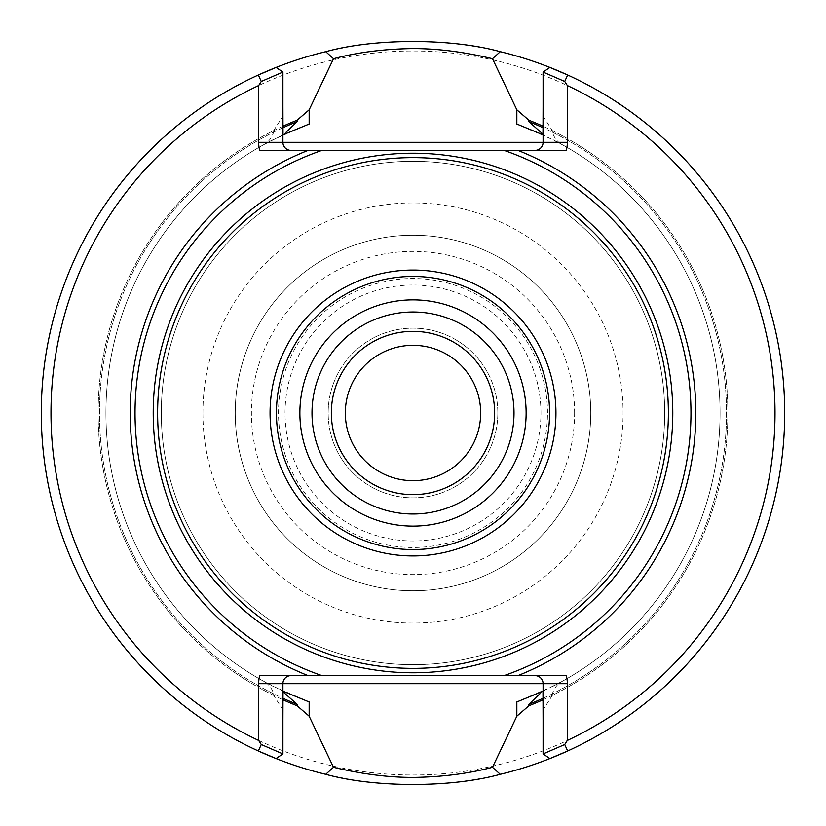 <?xml version="1.0" encoding="UTF-8"?>
<svg xmlns="http://www.w3.org/2000/svg" width="826" height="826" viewBox="0 0 826 826"><rect width="100%" height="100%" fill="white"/><g stroke="black" fill="none" stroke-linecap="round" stroke-linejoin="round"><path stroke-width="0.62" stroke-dasharray="4.13 3.1" d="M775.005 413A362.005 362.005 0 0 0 232.003 99.492A362.005 362.005 0 0 0 232.003 726.508A362.005 362.005 0 0 0 775.005 413M664.703 413A251.703 251.703 0 0 0 287.149 195.019A251.703 251.703 0 0 0 287.149 630.981A251.703 251.703 0 0 0 664.703 413A251.703 251.703 0 0 0 287.149 195.019A251.703 251.703 0 0 0 287.149 630.981A251.703 251.703 0 0 0 664.703 413A251.703 251.703 0 0 0 287.149 195.019A251.703 251.703 0 0 0 287.149 630.981A251.703 251.703 0 0 0 664.703 413M259.694 675.616L308.036 675.616M566.306 150.384L535.011 150.384A8.084 8.084 0 0 0 543.095 142.309L543.095 72.058L549.93 67.443A371.7 371.7 0 0 1 549.93 758.557L543.095 753.942L543.095 683.691A8.084 8.084 0 0 0 535.011 675.616L517.964 675.616M504.097 675.616L321.903 675.616M543.095 683.691A8.084 8.084 0 0 0 535.011 675.616L566.306 675.616M259.694 150.384L308.036 150.384M321.903 150.384L535.011 150.384M567.658 750.999A371.7 371.7 0 0 0 784.7 413A371.7 371.7 0 0 0 227.15 91.097A371.7 371.7 0 0 0 227.15 734.903A371.7 371.7 0 0 0 784.7 413A371.7 371.7 0 0 0 567.658 75.001M258.342 75.001A371.7 371.7 0 0 0 258.342 750.999M542.992 699.798A314.882 314.882 0 0 0 542.992 126.202M283.008 126.202A314.882 314.882 0 0 0 283.008 699.798M282.905 142.309A8.084 8.084 0 0 0 290.989 150.384A8.084 8.084 0 0 1 282.905 142.309L282.905 72.058L276.07 67.443A371.7 371.7 0 0 0 276.07 758.557L282.905 753.942L282.905 683.691A8.084 8.084 0 0 1 290.989 675.616M516.839 701.966L553.017 686.272A307.055 307.055 0 0 0 553.017 139.728L516.839 124.034M542.992 115.95L552.367 130.642L552.367 132.16C554.298 138.345 558.035 142.764 563.559 145.386L542.992 134.814M552.367 130.642A314.882 314.882 0 0 1 552.367 695.358L552.367 693.84C554.329 687.614 558.066 683.205 563.559 680.614A307.055 307.055 0 0 0 563.559 145.386A307.055 307.055 0 0 1 563.559 680.614L542.992 691.186M283.008 710.05L273.633 695.358L273.633 693.84C271.702 687.655 267.965 683.236 262.441 680.614L283.008 691.186M273.633 695.358A314.882 314.882 0 0 1 273.633 130.642L273.633 132.16C271.671 138.386 267.934 142.795 262.441 145.386A307.055 307.055 0 0 0 262.441 680.614A307.055 307.055 0 0 1 262.441 145.386L283.008 134.814M272.983 139.728A307.055 307.055 0 0 0 272.983 686.272A307.055 307.055 0 0 1 272.983 139.728L309.161 124.034M272.983 686.272L309.161 701.966M552.367 695.358L542.992 710.05M273.633 130.642L283.008 115.95M331.34 413A81.66 81.66 0 0 1 413 331.34A81.66 81.66 0 0 1 494.66 413A81.66 81.66 0 0 1 413 494.66A81.66 81.66 0 0 1 331.34 413A81.65 81.65 0 0 1 453.825 342.284A81.65 81.65 0 0 1 453.825 483.716A81.65 81.65 0 0 1 331.35 413M514.009 413A101.009 101.009 0 0 0 362.5 325.527A101.009 101.009 0 0 0 362.5 500.473A101.009 101.009 0 0 0 514.009 413M590.766 413A177.766 177.766 0 0 0 324.112 259.044A177.766 177.766 0 0 0 324.112 566.956A177.766 177.766 0 0 0 590.766 413A177.766 177.766 0 0 1 413 590.766A177.766 177.766 0 0 1 235.234 413A177.766 177.766 0 0 1 413 235.234A177.766 177.766 0 0 1 590.766 413A177.766 177.766 0 0 1 413 590.766A177.766 177.766 0 0 1 235.234 413A177.766 177.766 0 0 1 413 235.234A177.766 177.766 0 0 1 590.766 413M547.493 413A134.493 134.493 0 0 0 345.753 296.524A134.493 134.493 0 0 0 345.753 529.476A134.493 134.493 0 0 0 547.493 413M574.607 413A161.607 161.607 0 0 0 332.197 273.045A161.607 161.607 0 0 0 332.197 552.955A161.607 161.607 0 0 0 574.607 413M497.841 413A84.841 84.841 0 0 0 370.575 339.527A84.841 84.841 0 0 0 370.575 486.473A84.841 84.841 0 0 0 497.841 413A84.841 84.841 0 0 0 370.575 339.527A84.841 84.841 0 0 0 370.575 486.473A84.841 84.841 0 0 0 497.841 413M345.32 413A67.68 67.68 0 0 1 413 345.32A67.68 67.68 0 0 1 480.68 413A67.68 67.68 0 0 1 413 480.68A67.68 67.68 0 0 1 345.32 413M202.907 413A210.093 210.093 0 0 1 518.047 231.053A210.093 210.093 0 0 1 518.047 594.947A210.093 210.093 0 0 1 202.907 413M553.017 686.272A307.055 307.055 0 0 0 553.017 139.728M542.992 698.3A313.519 313.519 0 0 0 542.992 127.7M273.633 693.84A313.519 313.519 0 0 1 273.633 132.16M283.008 127.7A313.519 313.519 0 0 0 283.008 698.3M552.367 132.16A313.519 313.519 0 0 1 552.367 693.84M540.947 413A127.947 127.947 0 0 0 349.026 302.192A127.947 127.947 0 0 0 349.026 523.808A127.947 127.947 0 0 0 540.947 413"/><path stroke-width="1.24" d="M668.379 413A255.379 255.379 0 0 1 413 668.379A255.379 255.379 0 0 1 157.621 413A255.379 255.379 0 0 1 413 157.621A255.379 255.379 0 0 1 668.379 413M517.964 150.384A282.812 282.812 0 0 1 517.964 675.616L504.097 675.616A277.97 277.97 0 0 0 504.097 150.384L566.306 150.384A32.317 32.317 0 0 0 567.338 142.309L567.338 85.543L564.736 81.475L543.095 72.069L549.92 67.443L567.658 75.001A371.7 371.7 0 0 0 500.267 51.687C451.192 38.12 374.756 38.141 325.754 51.687A371.7 371.7 0 0 0 258.342 75.001L261.305 81.567M535.011 150.384A8.084 8.084 0 0 0 543.095 142.309L543.095 72.069M261.264 744.525L282.905 753.932L276.08 758.557L258.342 750.999A371.7 371.7 0 0 0 325.733 774.313C374.808 787.88 451.244 787.859 500.246 774.313A371.7 371.7 0 0 0 567.658 750.999L549.92 758.567L543.085 753.942L564.736 744.525L567.338 740.457L567.338 683.691A32.317 32.317 0 0 0 566.306 675.616L259.694 675.616A32.317 32.317 0 0 0 258.662 683.691L258.662 740.457L261.264 744.525L258.342 750.999A371.7 371.7 0 0 1 258.342 75.001L276.08 67.433L282.915 72.058L261.264 81.475L258.662 85.543L258.662 142.309A32.317 32.317 0 0 0 259.694 150.384L321.903 150.384A277.97 277.97 0 0 0 321.903 675.616L308.036 675.616A282.812 282.812 0 0 1 308.036 150.384L504.097 150.384M543.095 753.932L543.095 683.691A8.084 8.084 0 0 0 535.011 675.616M290.989 675.616A8.084 8.084 0 0 0 282.905 683.691L282.905 753.932M282.905 72.069L282.905 142.309A8.084 8.084 0 0 0 290.989 150.384M258.662 85.543A362.005 362.005 0 0 0 258.662 740.457M567.338 740.457A362.005 362.005 0 0 0 567.338 85.543M564.736 81.475L567.658 75.001A371.7 371.7 0 0 1 567.658 750.999L564.695 744.433M542.992 126.202A314.882 314.882 0 0 0 528.888 120.224L516.839 109.806L492.492 58.718L500.267 51.687M540.018 693.675L528.888 704.32L528.888 705.776A314.882 314.882 0 0 0 542.992 699.798M528.888 705.776L516.839 716.194L492.492 767.282L500.246 774.313M325.733 774.313L333.477 767.282L309.161 716.194L309.161 701.966L283.008 691.186L282.905 719.622M283.008 699.798A314.882 314.882 0 0 0 297.112 705.776L309.161 716.194M285.982 132.325L297.112 121.68L297.112 120.224A314.882 314.882 0 0 0 283.008 126.202M297.112 120.224L309.161 109.806L333.508 58.718L325.754 51.687M543.095 106.378L542.992 134.814L516.839 124.034L516.839 109.806M516.839 716.194L516.839 701.966L542.992 691.186L543.095 719.622M309.161 109.806L309.161 124.034L283.008 134.814L282.905 106.378M542.992 134.173L528.888 121.68L528.888 120.224M283.008 691.827L297.112 704.32L297.112 705.776M492.502 58.718C464.191 51.955 437.718 48.579 413.083 48.569C384.069 48.982 357.544 52.358 333.508 58.718M333.498 767.282C361.809 774.045 388.282 777.421 412.917 777.431C441.931 777.018 468.456 773.642 492.492 767.282M270.061 413A142.939 142.939 0 0 1 413 270.061A142.939 142.939 0 0 1 555.939 413A142.939 142.939 0 0 1 413 555.939A142.939 142.939 0 0 1 270.061 413M494.65 413A81.65 81.65 0 0 0 413 331.35A81.65 81.65 0 0 0 331.35 413A81.65 81.65 0 0 0 413 494.65A81.65 81.65 0 0 0 494.65 413A81.66 81.66 0 0 0 372.165 342.284A81.66 81.66 0 0 0 372.165 483.716A81.66 81.66 0 0 0 494.66 413M514.009 413A101.009 101.009 0 0 0 362.5 325.527A101.009 101.009 0 0 0 362.5 500.473A101.009 101.009 0 0 0 514.009 413A101.009 101.009 0 0 0 362.5 325.527A101.009 101.009 0 0 0 362.5 500.473A101.009 101.009 0 0 0 514.009 413M480.68 413A67.68 67.68 0 0 0 413 345.32A67.68 67.68 0 0 0 345.32 413A67.68 67.68 0 0 0 413 480.68A67.68 67.68 0 0 0 480.68 413M567.338 142.309L258.662 142.309M258.662 683.691L567.338 683.691M672.787 413A259.787 259.787 0 0 0 283.111 188.018A259.787 259.787 0 0 0 283.111 637.982A259.787 259.787 0 0 0 672.787 413M528.888 704.32A313.519 313.519 0 0 0 542.992 698.3M542.992 127.7A313.519 313.519 0 0 0 528.888 121.68M297.112 121.68A313.519 313.519 0 0 0 283.008 127.7M283.008 698.3A313.519 313.519 0 0 0 297.112 704.32M526.131 413A113.131 113.131 0 0 0 356.44 315.026A113.131 113.131 0 0 0 356.44 510.974A113.131 113.131 0 0 0 526.131 413M549.558 413A136.558 136.558 0 0 0 344.721 294.737A136.558 136.558 0 0 0 344.721 531.263A136.558 136.558 0 0 0 549.558 413"/></g></svg>
